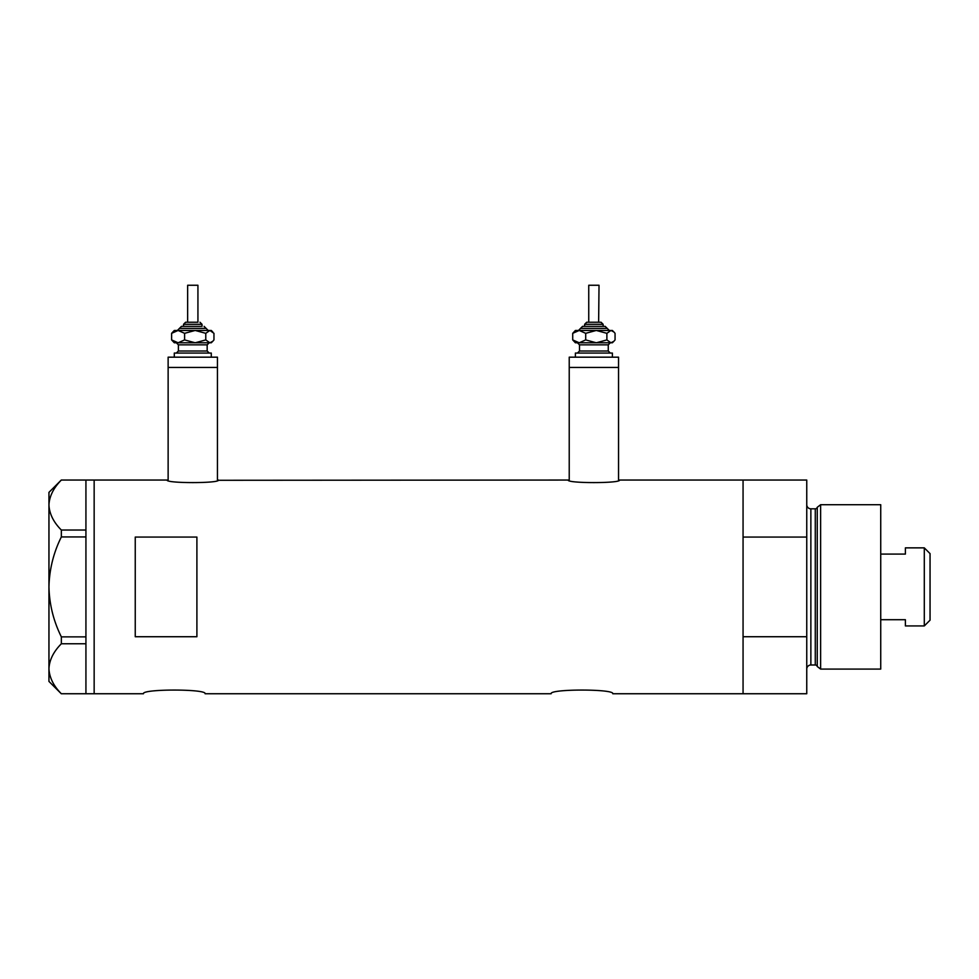 <?xml version="1.0" encoding="UTF-8"?>
<svg xmlns="http://www.w3.org/2000/svg" width="979" height="979" viewBox="0 0 979 979"><rect width="100%" height="100%" fill="white"/><g stroke="black" fill="none" stroke-linecap="round" stroke-linejoin="round"><path stroke-width="1.47" d="M218.476 480.053C220.067 483.442 165.5 483.442 167.103 480.053L168.131 480.285L168.131 367.443L217.448 367.443L217.448 357.176L168.131 357.176L168.131 367.443L217.448 367.443L217.448 480.285L568.199 480.053C566.596 483.442 621.163 483.442 619.572 480.053L618.544 480.285L618.544 367.443L569.227 367.443L569.227 480.285L568.199 480.053M143.472 693.744C141.551 688.837 207.01 688.837 205.113 693.744C207.034 688.837 141.551 688.837 143.472 693.744L94.155 693.744L94.155 480.053L94.155 693.744L85.932 693.744L85.932 643.766L61.347 643.766L61.347 636.864C53.502 621.041 49.366 604.386 48.95 586.898C49.378 569.35 53.515 552.694 61.347 536.933L61.347 530.031C53.539 522.211 49.415 513.877 48.95 505.042C49.354 496.329 53.49 487.995 61.347 480.053L85.932 480.053L85.932 536.933L61.347 536.933M551.14 693.744C549.219 688.837 614.69 688.837 612.793 693.744C614.702 688.837 549.231 688.837 551.14 693.744L205.113 693.744M196.901 537.067L135.249 537.067L135.249 636.729L196.901 636.729L196.901 537.067M612.793 693.744L743.061 693.744L743.061 636.729L806.757 636.729L806.757 693.744L743.061 693.744L743.061 480.053L619.572 480.053M167.103 480.053L85.932 480.053M85.932 536.933L85.932 643.766M61.347 530.031L85.932 530.031M85.932 693.744L61.347 693.744C53.539 685.924 49.415 677.59 48.95 668.755C49.354 660.042 53.49 651.708 61.347 643.766M61.347 636.864L85.932 636.864M61.273 693.744L48.95 681.421L48.95 492.376L61.273 480.053M817.257 666.503L817.257 507.293L820.622 504.711L820.622 669.085L817.257 666.503A2.056 2.056 0 0 0 815.274 664.986L810.869 664.986A4.112 4.112 0 0 0 806.757 669.085M817.257 507.293A2.056 2.056 0 0 1 815.274 508.811L810.869 508.811A4.112 4.112 0 0 1 806.757 504.711M820.622 504.711L880.733 504.711L880.733 669.085L820.622 669.085M806.757 480.053L806.757 537.067L743.061 537.067L743.061 480.053L806.757 480.053M806.757 636.729L806.757 537.067M924.298 547.861L930.05 553.612L930.05 620.184L924.298 625.936L924.298 547.861L905.391 547.861L905.391 554.09L880.733 554.09M924.298 625.936L905.391 625.936L905.391 619.707L880.733 619.707M197.929 322.238L197.929 285.256L187.65 285.256L187.65 322.238L185.594 322.238L197.525 322.238M202.029 326.35L202.029 324.294L183.538 324.294L183.538 326.35L181.482 326.35L201.331 326.35M174.299 357.176L174.299 353.064L211.28 353.064L211.28 357.176M212.81 331.991L211.28 330.461L209.873 330.461L205.774 333.325L195.188 330.461L184.603 333.325L178.105 330.461L171.619 333.325L174.299 330.461L209.873 330.461L213.96 333.325L213.96 339.921L212.81 341.255L209.873 342.785L195.188 342.785L207.976 342.785M174.299 342.785L195.188 342.785L184.603 339.921L178.105 342.785L171.619 339.921L174.299 342.785M205.774 333.325L205.774 339.921L209.873 342.785L211.28 342.785L212.81 341.255M205.774 339.921L195.188 342.785M171.619 333.325L171.619 339.921M184.603 333.325L184.603 339.921M587.241 322.238L600.531 322.238M584.634 324.294L584.634 326.35L582.578 326.35L605.181 326.35L603.125 326.35L603.125 324.294L584.634 324.294L586.69 322.238M588.746 322.238L588.746 285.256L599.026 285.256L598.634 322.238M575.395 357.176L575.395 353.064L612.377 353.064L612.377 357.176M569.227 357.176L618.544 357.176L618.544 367.443L569.227 367.443L569.227 357.176M608.118 330.461L596.297 330.461L610.969 330.461L613.906 331.991L615.057 333.325L615.057 339.921L613.906 341.255L610.969 342.785L596.297 342.785L609.073 342.785M575.395 342.785L596.297 342.785L585.699 339.921L579.213 342.785L572.715 339.921L575.395 342.785M596.297 330.461L585.699 333.325L579.213 330.461L572.715 333.325L575.395 330.461L596.297 330.461L606.882 333.325L606.882 339.921L610.969 342.785L612.377 342.785L613.906 341.255M606.882 339.921L596.297 342.785M606.882 333.325L610.969 330.461L612.377 330.461L613.906 331.991M572.715 333.325L572.715 339.921M585.699 333.325L585.699 339.921M815.274 664.986L815.274 508.811M810.869 508.811L810.869 664.986M208.197 330.461L206.141 328.406L179.426 328.406L181.482 326.35M209.225 342.785L207.169 344.841L178.398 344.841L178.398 351.008L207.169 351.008L209.225 353.064M609.293 330.461L607.237 328.406L580.523 328.406L582.578 326.35M610.321 342.785L608.265 344.841L579.495 344.841L579.495 351.008L608.265 351.008L610.321 353.064M183.538 324.294L185.594 322.238M207.169 344.841L207.169 351.008M178.398 344.841L176.342 342.785M178.398 351.008L176.342 353.064M206.141 328.406L204.085 326.35M179.426 328.406L177.37 330.461M202.029 324.294L199.973 322.238M608.265 344.841L608.265 351.008M579.495 344.841L577.451 342.785M579.495 351.008L577.451 353.064M607.237 328.406L605.181 326.35M580.523 328.406L578.479 330.461M603.125 324.294L601.082 322.238"/></g></svg>
